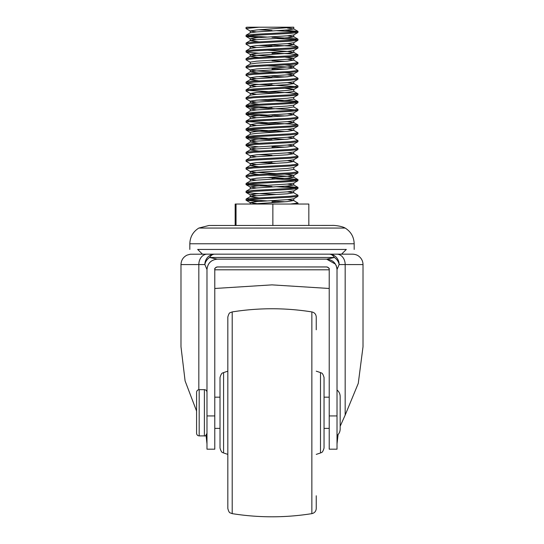 <?xml version="1.0" encoding="UTF-8"?>
<svg xmlns="http://www.w3.org/2000/svg" width="544" height="544" viewBox="0 0 544 544"><rect width="100%" height="100%" fill="white"/><g stroke="black" fill="none" stroke-linecap="round" stroke-linejoin="round"><path stroke-width="0.82" d="M320.491 372.586L320.491 452.968C321.008 452.234 322.347 453.914 324.047 448.038L324.047 377.516C322.347 371.64 321.008 373.32 320.491 372.586L316.248 371.171M223.577 372.586L223.577 452.968C223.06 452.234 221.721 453.914 220.021 448.038L220.021 377.516C221.721 371.64 223.06 373.32 223.577 372.586L227.827 371.171M232.206 311.916L232.206 513.638L230.228 512.89C229.405 512.829 228.602 511.367 227.827 508.504L227.827 317.05C228.602 314.187 229.405 312.725 230.228 312.664L232.206 311.916C258.76 307.7 285.314 307.7 311.862 311.916C314.582 312.555 316.037 314.269 316.248 317.05L316.248 329.78M232.206 513.638C258.76 517.854 285.314 517.854 311.862 513.638C314.582 512.999 316.037 511.285 316.248 508.504L316.248 495.774M326.72 259.155L334.417 257.489L272 257.482L209.583 257.489L217.28 259.155M329.283 254.157L352.879 254.177C355.3 254.361 357.218 255 358.618 256.081C361.461 258.203 362.93 261.032 363.018 264.581L339.13 264.554L337.015 269.545L337.015 449.188L329.215 449.188L329.215 269.545C329.045 267.974 328.182 267.111 326.611 266.941L217.389 266.941L326.611 266.961C328.766 267.614 329.63 268.478 329.215 269.559M338.076 434.568L337.015 443.931M217.389 266.941C215.818 267.111 214.955 267.974 214.785 269.545L214.785 449.188L206.985 449.188L206.985 269.545L204.87 264.554L180.982 264.581L180.982 346.732L185.096 380.916L196.581 411.094M206.985 443.931L206.054 435.288M346.324 249.451L197.669 249.438L202.45 254.177M341.55 254.177L346.331 249.438L197.676 249.451M198.839 228.058L208.923 225.488L332.704 225.406C331.446 225.216 340.85 225.57 345.161 228.058L198.839 228.058C193.052 231.696 190.046 236.939 189.822 243.773L189.822 249.438M287.327 191.855L293.685 192.719L298.003 195.269L290.387 196.241L253.613 198.186L246.078 199.07L246.078 200.246L258.808 201.443M247.948 199.662L267.131 200.899M298.003 195.269L297.922 196.343L290.387 197.214L253.613 199.165L245.997 200.144M250.22 32.898L250.22 30.947L256.598 29.968L293.787 27.207L246.901 27.207L245.997 27.533L246.078 28.608L250.322 31.062L256.523 31.919M259.066 27.2L245.997 28.506M258.808 29.804L272 30.471M284.968 30.144L298.003 31.436L290.387 32.402L253.613 34.354L246.078 35.238L246.078 36.407L258.808 37.604M247.948 35.822L267.131 37.067M298.003 31.436L297.922 32.504L290.387 33.381L253.613 35.326L245.997 36.312M272 37.298L290.387 38.27L298.003 39.236L290.387 40.202L253.613 42.153L246.078 43.037L246.078 44.207L250.322 46.668L256.523 47.525M267.131 44.866L290.387 46.07L298.003 47.036L290.387 48.008L253.613 49.96L246.078 50.844L246.078 52.013L258.808 53.21M298.003 39.236L297.922 40.304L290.387 41.181L253.613 43.132L245.997 44.112M258.808 45.404L272 46.07M298.003 47.036L297.922 48.11L290.387 48.98L253.613 50.932L245.997 51.911M272 52.897L290.387 53.87L298.003 54.842L290.387 55.808L253.613 57.759L246.078 58.643L246.078 59.813L250.322 62.268M298.003 54.842L297.922 55.91L290.387 56.78L253.613 58.732L245.997 59.718M287.327 59.228L293.685 60.092L298.003 62.642L290.387 63.607L253.613 65.559L246.078 66.443L246.078 67.612L250.322 70.074L256.598 70.938L276.556 72.168M298.003 62.642L297.922 63.709L290.387 64.586L253.613 66.538L245.997 67.517M267.131 65.783L287.402 67.034L293.685 67.891L298.003 70.441L290.387 71.414L253.613 73.358L246.078 74.242L246.078 75.419L250.322 77.874L256.523 78.73M298.003 70.441L297.922 71.516L290.387 72.386L253.613 74.338L245.997 75.317M258.808 76.616L272 77.275M287.327 74.834L293.685 75.691L298.003 78.248L290.387 79.213L253.613 81.165L246.078 82.049L245.997 83.123L253.613 84.102L295.997 86.537M267.131 83.878L272 84.102M298.003 78.248L297.922 79.315L290.387 80.186L253.613 82.137L245.997 83.123M287.327 82.634L293.685 83.49L298.003 86.047L290.387 87.013L253.613 88.964L246.078 89.848L246.078 91.018L250.322 93.48L256.523 94.336M247.948 90.433L290.387 92.881L298.003 93.847L290.387 94.819L253.613 96.764L246.078 97.648L246.078 98.824L250.322 101.279L256.523 102.136M298.003 86.047L297.922 87.115L290.387 87.992L253.613 89.944L245.997 90.923M258.808 92.215L276.556 93.099M267.131 99.477L290.387 100.681L298.003 101.646L290.387 102.619L253.613 104.57L246.078 105.454L246.078 106.624L253.613 107.508L295.997 109.936M298.003 93.847L297.922 94.921L290.387 95.792L253.613 97.743L245.997 98.722M258.808 100.014L295.997 102.136M247.948 106.039L272 107.508M298.003 101.646L297.922 102.721L290.387 103.591L253.613 105.543L245.997 106.529M297.922 102.721L293.685 105.176L287.402 106.032L256.598 107.984L250.22 108.963L250.22 110.915L256.598 109.936L287.402 107.984L293.685 106.896L298.003 109.453L290.387 110.418L253.613 112.37L246.078 113.254L246.078 114.424L253.613 115.308L272 116.287M247.948 113.839L267.131 115.083M298.003 109.453L297.922 110.52L290.387 111.398L253.613 113.342L245.997 114.328M287.327 113.839L293.685 114.702L298.003 117.252L290.387 118.225L253.613 120.17L246.078 121.054L246.078 122.23L250.322 124.685L256.523 125.542M247.948 121.638L290.387 124.086L297.922 124.957L290.387 126.024L253.613 127.976L246.078 128.86L246.078 130.03L253.613 130.914L276.556 132.104M298.003 117.252L297.922 118.32L290.387 119.197L253.613 121.149L245.997 122.128M258.808 123.42L276.556 124.304M247.948 129.445L284.968 131.566M298.003 125.052L297.922 126.126L290.387 126.997L253.613 128.948L245.997 129.928M287.327 129.445L293.685 130.302L298.003 132.858L290.387 133.824L253.613 135.776L246.078 136.66L246.078 137.829L253.613 138.713L272 139.692M247.948 137.244L284.968 139.366M298.003 132.858L297.922 133.926L290.387 134.803L253.613 136.748L245.997 137.734M287.327 137.244L293.685 138.108L298.003 140.658L290.387 141.624L253.613 143.575L246.078 144.459L246.078 145.629L258.808 146.826M298.003 140.658L297.922 141.726L290.387 142.603L253.613 144.554L245.997 145.534M287.327 145.044L293.685 145.908L298.003 148.458L290.387 149.43L253.613 151.382L246.078 152.266L246.078 153.435L250.322 155.89L256.523 156.747M298.003 148.458L297.922 149.532L290.387 150.402L253.613 152.354L245.997 153.333M258.808 154.632L272 155.298M287.327 152.85L293.685 153.707L298.003 156.264L290.387 157.23L253.613 159.181L246.078 160.065L246.078 161.235L250.322 163.696L256.523 164.553M267.131 161.894L272 162.126M298.003 156.264L297.922 157.332L290.387 158.202L253.613 160.154L245.997 161.14M258.808 162.432L276.556 163.309M287.327 160.65L293.685 161.514L298.003 164.064L290.387 165.029L253.613 166.981L246.078 167.865L246.078 169.034L250.322 171.496L256.598 172.36L276.556 173.59M298.003 164.064L297.922 165.131L290.387 166.008L253.613 167.96L245.997 168.939M293.685 169.313L298.003 171.863L290.387 172.836L253.613 174.787L246.078 175.671L246.078 176.841L250.322 179.296L256.523 180.152M267.131 177.494L290.387 178.697L298.003 179.67L290.387 180.635L253.613 182.587L246.078 183.471L246.078 184.64L253.613 185.524L272 186.504M298.003 171.863L297.922 172.938L290.387 173.808L253.613 175.76L245.997 176.739M247.948 184.056L267.131 185.3M298.003 179.67L297.922 180.737L290.387 181.608L253.613 183.559L245.997 184.545M284.968 186.177L298.003 187.469L290.387 188.435L253.613 190.386L246.078 191.27L246.078 192.44L253.613 193.324L276.556 194.521M298.003 187.469L297.922 188.537L290.387 189.414L253.613 191.366L245.997 192.345M276.556 30.682L295.997 31.919M276.556 38.481L295.997 39.726M272 53.876L276.556 54.087M272 60.697L284.968 61.35M272 68.503L284.968 69.149M272 69.476L276.556 69.693M272 76.303L284.968 76.956M272 115.314L284.968 115.96M272 146.52L284.968 147.172M272 147.492L276.556 147.71M272 178.704L295.997 180.152M276.556 186.714L295.997 187.959M272 201.13L284.968 201.783M287.327 199.662L293.685 200.518L298.003 203.075L290.462 204.034M272 202.103L276.556 202.32M246.901 27.207L246.078 27.438M329.263 254.157A10.404 7.024 90 0 1 334.417 257.489A10.404 8.738 -149.1 0 1 339.13 264.554A10.404 9.874 90.1 0 0 329.27 254.157A10.404 10.404 0 0 0 329.263 254.157A10.404 7.024 90 0 1 329.263 254.157A10.404 9.874 90.1 0 1 329.27 254.157L214.737 254.157A10.404 10.404 0 0 0 214.73 254.157A10.404 7.024 90 0 0 214.737 254.157A10.404 9.874 -90.1 0 1 214.737 254.157A10.404 7.024 90 0 0 209.583 257.489A10.404 8.738 149.1 0 0 204.87 264.554A10.404 9.874 -90.1 0 1 214.73 254.157L336.818 254.157A10.404 8.364 90 0 1 336.818 254.157A10.404 8.364 90 0 1 345.175 264.561L345.175 415.099L358.265 383.391L363.018 346.732L363.018 264.581M217.382 259.155C211.072 259.78 207.604 263.242 206.985 269.559L206.985 269.559C207.645 263.269 211.113 259.801 217.389 259.141L326.611 259.141L335.505 264.16M214.785 288.476L272 284.872L329.215 288.476M345.175 415.099L340.17 426.278M337.015 269.559L337.015 269.559C336.355 263.269 332.887 259.801 326.611 259.141M214.785 269.559C214.356 268.505 215.22 267.641 217.389 266.961L326.611 266.941M236.035 225.393L236.035 204.041L235.164 204.054L235.164 225.393M236.035 204.041L272.864 204.034L272.864 225.386M272.864 204.034L308.836 204.041L308.836 225.393M287.327 28.023L293.78 28.995L287.402 29.968L256.598 31.919L250.322 32.783L246.078 35.238M287.327 35.822L293.78 36.795L287.402 37.767L256.598 39.719L250.322 40.582L246.078 43.037M297.922 32.504L293.685 34.959L287.402 35.816L256.598 37.767L250.22 38.746L250.22 40.698L258.808 41.84M287.327 43.622L293.78 44.601L287.402 45.567L256.598 47.518L250.322 48.382L246.078 50.844M267.131 50.184L287.402 51.428L293.78 52.401L287.402 53.373L256.598 55.318L250.322 56.182L246.078 58.643M297.922 48.11L293.685 50.565L287.402 51.422L256.598 53.373L250.22 54.352L250.22 56.304L258.808 57.446M293.685 60.092L287.402 61.173L256.598 63.124L250.322 63.988L246.078 66.443M293.685 67.891L287.402 68.972L256.598 70.924L250.322 71.788L246.078 74.242M297.922 63.709L293.685 66.171L287.402 67.021L256.598 68.972L250.22 69.958L250.22 71.903L258.808 73.052M293.685 75.691L287.402 76.779L256.598 78.724L250.322 79.587L246.078 82.049M297.922 71.516L293.685 73.97L287.402 74.827L256.598 76.779L250.22 77.758L250.22 79.71L258.808 80.852M293.78 81.654L293.78 83.606L287.402 84.578L256.598 86.53L250.322 87.394L246.078 89.848M284.968 88.312L293.78 89.461L293.78 91.412L287.402 92.378L256.598 94.33L250.322 95.193L246.078 97.648M297.922 101.558L293.685 99.096L287.402 100.184L256.598 102.129L250.322 102.993L246.078 105.454M297.922 94.921L293.685 97.376L287.402 98.233L256.598 100.184L250.22 101.164L250.22 103.115L258.808 104.258M293.685 114.702L287.402 115.784L256.598 117.735L250.22 118.714L250.22 116.763L256.523 117.742M287.327 121.638L293.78 122.618L287.402 123.583L256.598 125.535L250.322 126.398L246.078 128.86M293.685 130.302L287.402 131.39L256.598 133.341L250.322 134.205L246.078 136.66M293.685 138.108L287.402 139.189L256.598 141.141L250.322 142.004L258.808 143.262M293.685 145.908L287.402 146.989L256.598 148.94L250.322 149.804L246.078 152.266M293.78 146.023L293.78 144.072L287.402 145.044L256.598 146.989L250.22 147.975L250.22 149.92L258.808 151.069M293.685 153.707L287.402 154.795L256.598 156.747L250.22 157.726L250.322 155.89M293.685 161.514L287.402 162.595L256.598 164.546L250.322 165.41L246.078 167.865M297.922 157.332L293.685 159.786L287.402 160.643L256.598 162.595L250.22 163.574L250.22 165.526L258.808 166.668M293.78 167.477L293.78 169.429L287.402 170.394L256.598 172.346L250.322 173.21L246.078 175.671M297.922 165.131L293.685 167.593L287.402 168.443L256.598 170.394L250.22 171.38L250.22 173.325L258.808 174.474M267.131 175.012L287.402 176.256L293.685 177.113L297.922 179.574M284.968 174.128L293.78 175.277L293.78 177.228L287.402 178.201L256.598 180.146L250.322 181.009L246.078 183.471M287.327 184.056L293.78 185.028L287.402 186L256.598 187.952L250.22 188.931L250.22 186.98L256.523 187.959M293.685 192.719L287.402 193.8L256.598 195.752L250.322 196.615L246.078 199.07M293.78 192.834L293.78 190.883L287.402 191.848L256.598 193.8L250.22 194.779L250.22 196.731L258.808 197.88M293.685 200.518L287.402 201.606L251.926 204.034M250.22 38.746L256.523 39.726M293.78 44.601L293.78 42.65L287.402 43.622L256.598 45.567L250.22 46.553L250.22 48.498M250.22 54.352L256.598 55.332L276.556 56.569M284.968 57.106L293.78 58.256L293.78 60.2M297.922 55.91L293.685 58.364L287.402 59.221L256.598 61.173L250.22 62.152L250.22 64.104M284.968 64.906L293.78 66.055L293.78 68.007M284.968 72.706L293.78 73.855L293.78 75.806M297.922 79.315L293.685 81.77L287.402 82.627L256.598 84.578L250.22 85.558L256.523 86.537M297.922 87.115L293.685 89.576L287.402 90.426L256.598 92.378L250.322 93.48M250.22 108.963L256.523 109.936M297.922 110.52L293.685 112.982L287.402 113.832L256.598 115.784L250.22 116.763M297.922 118.32L293.685 120.782L287.402 121.638L256.598 123.583L250.322 124.685M293.78 130.417L293.78 128.466L287.402 129.438L256.598 131.39L250.22 132.369L250.22 134.32M297.922 133.926L293.685 136.381L287.402 137.238L256.598 139.189L250.22 140.168L256.523 141.148M250.22 147.975L256.523 148.947M297.922 149.532L293.685 151.987L287.402 152.844L256.598 154.795L250.22 155.774M293.78 175.277L287.402 176.249L256.598 178.201L250.322 179.296M297.922 180.737L293.685 183.192L287.402 184.049L256.598 186L250.22 186.98M250.22 194.779L256.523 195.758M297.922 196.343L293.685 198.798L287.402 199.655L256.598 201.606L250.22 202.586L256.523 203.558M196.581 392.768L196.581 433.289L196.581 392.768M311.862 513.638L311.862 311.916M214.785 269.804L329.215 269.804M345.161 228.058C350.948 231.696 353.954 236.939 354.178 243.773L189.822 243.773M198.825 389.688L198.825 264.561A10.404 8.364 90 0 1 207.182 254.157L214.717 254.157M336.818 254.157L351.553 254.17M214.785 415.936L206.985 415.936M337.015 415.936L329.215 415.936M214.73 254.157L207.182 254.157A10.404 8.364 90 0 0 207.182 254.157L190.244 254.238L187.027 255.129C183.178 257.108 181.159 260.256 180.982 264.581M196.581 392.265C196.738 390.687 197.601 389.817 199.186 389.66L199.186 435.894L204.388 435.894L204.388 389.66C205.965 389.817 206.829 390.687 206.985 392.265M223.577 452.968L227.827 454.39M320.491 452.968L316.248 454.39M298.003 203.068L298.003 204.034M354.178 243.773L354.178 249.438M336.158 265.424L336.416 266.091M336.756 267.267L336.974 268.668M326.611 266.961L327.141 267.016M217.389 266.961L216.859 267.016M293.685 28.88L297.922 31.341M293.685 36.686L297.922 39.141M293.685 44.486L297.922 46.94M293.685 52.285L297.922 54.747M293.685 91.297L297.922 93.752M250.322 110.799L246.078 113.254M250.322 118.599L246.078 121.054M293.685 122.502L297.922 124.957M250.322 142.004L246.078 144.459M250.322 157.604L246.078 160.065M293.685 184.919L297.922 187.374M250.322 188.816L246.078 191.27M293.78 28.995L293.78 27.207M293.78 36.795L293.78 34.85M293.78 52.401L293.78 50.449M250.22 87.509L250.22 85.558M250.22 95.309L250.22 93.357M293.78 99.212L293.78 97.26M293.78 107.012L293.78 105.06M293.78 114.818L293.78 112.866M293.78 122.618L293.78 120.666M250.22 126.521L250.22 124.569M293.78 138.217L293.78 136.272M250.22 142.12L250.22 140.168M293.78 153.823L293.78 151.871M293.78 161.622L293.78 159.678M250.22 181.132L250.22 179.18M293.78 185.028L293.78 183.083M293.78 200.634L293.78 198.682M250.22 202.586L250.22 204.048M250.322 38.869L246.078 36.407M293.685 42.765L297.922 40.304M250.322 54.468L246.078 52.013M250.322 85.673L246.078 83.218M250.322 109.079L246.078 106.624M250.322 116.885L246.078 114.424M293.685 128.581L297.922 126.126M250.322 132.484L246.078 130.03M250.322 140.291L246.078 137.829M293.685 144.187L297.922 141.726M250.322 148.09L246.078 145.629M293.685 175.392L297.922 172.938M250.322 187.095L246.078 184.64M293.685 190.998L297.922 188.537M250.322 194.902L246.078 192.44M250.322 202.701L246.078 200.246M214.785 397.174L220.021 397.174M324.047 397.174L329.215 397.174M199.186 389.66L204.388 389.66M340.17 396.678L340.17 396.481C340.109 393.829 339.062 391.666 337.015 389.987M337.015 435.567C339.062 433.888 340.109 431.725 340.17 429.073L340.17 396.481M340.17 428.679L340.17 429.073M214.785 428.38L220.021 428.38M324.047 428.38L329.215 428.38M204.388 435.894C205.115 436.37 205.979 435.499 206.985 433.289M199.186 435.894C197.601 435.737 196.738 434.867 196.581 433.289"/></g></svg>
